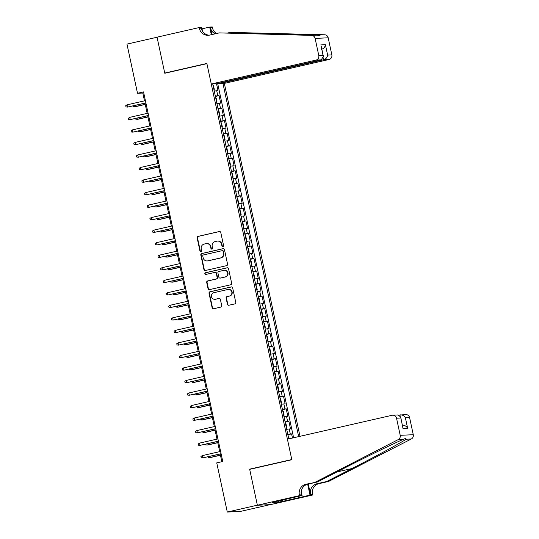 <?xml version="1.0" encoding="UTF-8"?>
<svg xmlns="http://www.w3.org/2000/svg" width="539" height="539" viewBox="0 0 539 539"><rect width="100%" height="100%" fill="white"/><g stroke="black" fill="none" stroke-linecap="round" stroke-linejoin="round"><path stroke-width="0.81" d="M222.93 246.599A0.883 0.849 -92.7 0 0 223.577 245.548L220.774 232.477A1.26 1.213 -92.7 0 0 219.326 231.521L198.062 236.372A1.26 1.213 -92.7 0 0 197.146 237.874L199.949 250.938A0.883 0.849 -92.7 0 0 200.959 251.612A0.883 0.849 -92.7 0 0 201.599 250.561L201.236 248.87A4.029 3.874 -92.7 0 1 204.173 244.073L205.945 243.668A4.029 3.874 -92.7 0 1 210.574 246.741L210.931 248.432A0.883 0.849 -92.7 0 0 211.948 249.106A0.883 0.849 -92.7 0 0 212.588 248.055L212.225 246.363A4.029 3.874 -92.7 0 1 215.162 241.566L216.934 241.162A4.029 3.874 -92.7 0 1 221.556 244.234L221.92 245.925A0.883 0.849 -92.7 0 0 222.93 246.599M227.431 304.292A1.26 1.213 -92.7 0 0 228.88 305.256L234.842 303.895A1.26 1.213 -92.7 0 0 235.759 302.392L232.653 287.88A1.26 1.213 -92.7 0 0 231.204 286.923L209.941 291.774A1.26 1.213 -92.7 0 0 209.024 293.277L212.137 307.789A1.26 1.213 -92.7 0 0 213.579 308.746L220.788 307.102A1.26 1.213 -92.7 0 0 221.704 305.6L220.37 299.394A1.26 1.213 -92.7 0 0 218.928 298.431L215.351 299.246A3.369 3.241 -92.7 0 1 211.436 296.396A3.369 3.241 -92.7 0 1 213.943 292.67L227.943 289.47A3.369 3.241 -92.7 0 1 231.858 292.327A3.369 3.241 -92.7 0 1 229.351 296.052L227.02 296.585A1.26 1.213 -92.7 0 0 226.104 298.08L227.431 304.292L227.788 304.279A1.26 1.213 -92.7 0 0 228.846 305.263M250.736 469.112L249.651 469.159L257.373 505.184L227.29 512.05L240.354 511.437L270.093 504.652M249.651 469.159L291.781 459.545L206.902 63.642L164.779 73.257L157.058 37.238L126.968 44.11L137.512 93.281L142.808 93.038L144.486 100.854M227.29 512.05L216.745 462.873L222.762 461.499L143.529 91.906L137.512 93.281M226.643 265.646A1.26 1.213 -92.7 0 0 227.559 264.144L224.453 249.638A1.26 1.213 -92.7 0 0 223.005 248.674L201.741 253.532A1.26 1.213 -92.7 0 0 200.825 255.028L203.937 269.54A1.26 1.213 -92.7 0 0 205.379 270.504L226.643 265.646M228.549 268.759L231.662 283.271A1.26 1.213 -92.7 0 1 230.746 284.767L209.482 289.625A1.26 1.213 -92.7 0 1 208.034 288.661L206.7 282.456A1.26 1.213 -92.7 0 1 207.623 280.954L216.247 278.986A1.26 1.213 -92.7 0 0 217.163 277.484L216.28 273.367A1.26 1.213 -92.7 0 0 214.832 272.404L205.858 274.452A0.883 0.849 -92.7 0 1 204.833 273.711A0.883 0.849 -92.7 0 1 205.487 272.734L227.108 267.795A1.26 1.213 -92.7 0 1 228.549 268.759M292.475 438.032L291.592 433.902L287.853 434.751M287.765 434.353L290.299 433.956L289.227 428.95L290.514 428.889L288.904 421.37L285.165 422.226M285.084 421.821L287.617 421.431L286.539 416.418L287.826 416.357L286.216 408.838L282.483 409.694M282.396 409.296L284.929 408.899L283.858 403.893L285.144 403.832L283.534 396.313L279.795 397.169M279.707 396.765L282.241 396.374L281.169 391.361L282.456 391.301L280.846 383.781L277.107 384.637M277.026 384.24L279.559 383.842L278.481 378.836L279.775 378.776L278.158 371.256L274.425 372.105M274.338 371.708L276.871 371.317L275.8 366.304L277.086 366.244L275.476 358.725L271.737 359.58M271.649 359.176L274.183 358.785L273.111 353.773L274.398 353.719L272.788 346.2L269.055 347.049M268.968 346.651L271.501 346.26L270.423 341.248L271.717 341.187L270.1 333.668L266.367 334.524M266.279 334.119L268.813 333.729L267.742 328.716L269.028 328.655L267.418 321.143L263.679 321.992M263.591 321.594L266.125 321.204L265.053 316.191L266.34 316.13L264.73 308.611L260.997 309.467M260.91 309.063L263.443 308.672L262.365 303.659L263.659 303.598L262.042 296.086L258.309 296.935M258.221 296.538L260.755 296.147L259.683 291.134L260.97 291.073L259.36 283.554L255.621 284.41M255.54 284.006L258.066 283.615L256.995 278.602L258.282 278.542L256.672 271.029L252.939 271.878M252.852 271.481L255.385 271.09L254.307 266.077L255.601 266.017L253.99 258.498L250.251 259.353M250.163 258.949L252.697 258.558L251.625 253.546L252.912 253.485L251.302 245.973L247.563 246.822M247.482 246.424L250.015 246.033L248.937 241.021L250.224 240.96L248.614 233.441L244.881 234.297M244.794 233.892L247.327 233.502L246.249 228.489L247.542 228.428L245.932 220.916L242.193 221.765M242.105 221.367L244.639 220.97L243.567 215.964L244.854 215.903L243.244 208.384L239.505 209.24M239.424 208.836L241.957 208.445L240.879 203.432L242.166 203.371L240.556 195.852L236.823 196.708M236.736 196.311L239.269 195.913L238.191 190.907L239.484 190.846L237.874 183.327L234.135 184.183M234.047 183.779L236.581 183.388L235.509 178.375L236.796 178.315L235.186 170.796L231.447 171.651M231.366 171.254L233.899 170.856L232.821 165.85L234.115 165.79L232.498 158.271L228.765 159.126M228.677 158.722L231.211 158.331L230.14 153.319L231.426 153.258L229.816 145.739L226.077 146.595M225.989 146.19L228.523 145.799L227.451 140.794L228.738 140.733L227.128 133.214L223.395 134.063M223.308 133.665L225.841 133.274L224.763 128.262L226.057 128.201L224.44 120.682L220.707 121.538M220.619 121.134L223.153 120.743L222.081 115.73L223.368 115.676L221.758 108.157L218.019 109.006M217.931 108.608L220.464 108.218L219.393 103.205L220.68 103.144L219.07 95.625L215.25 96.077M215.337 96.481L219.07 95.625M299.994 436.314L224.339 83.39L329.046 59.485L323.764 59.735L323.366 57.868M298.667 436.617L222.957 83.457M212.73 83.936L288.742 438.881M216.523 83.754L217.999 90.613L214.172 91.071M220.464 108.218L221.758 108.157M223.153 120.743L224.44 120.682M225.841 133.274L227.128 133.214M228.523 145.799L229.816 145.739M231.211 158.331L232.498 158.271M233.899 170.856L235.186 170.796M236.581 183.388L237.874 183.327M239.269 195.913L240.556 195.852M241.957 208.445L243.244 208.384M244.639 220.97L245.932 220.916M247.327 233.502L248.614 233.441M250.015 246.033L251.302 245.973M252.697 258.558L253.99 258.498M255.385 271.09L256.672 271.029M258.066 283.615L259.36 283.554M260.755 296.147L262.042 296.086M263.443 308.672L264.73 308.611M266.125 321.204L267.418 321.143M268.813 333.729L270.1 333.668M271.501 346.26L272.788 346.2M274.183 358.785L275.476 358.725M276.871 371.317L278.158 371.256M279.559 383.842L280.846 383.781M282.241 396.374L283.534 396.313M284.929 408.899L286.216 408.838M287.617 421.431L288.904 421.37M290.299 433.956L291.592 433.902M293.614 437.769L217.668 83.498M144.991 103.218L147.167 113.379M147.679 115.744L149.855 125.91M150.361 128.275L152.544 138.435M153.049 140.8L155.225 150.967M155.737 153.332L157.914 163.492M158.419 165.857L160.602 176.024M161.107 178.389L163.283 188.549M163.795 190.914L165.972 201.081M166.477 203.446L168.66 213.606M169.165 215.977L171.341 226.137M171.853 228.502L174.03 238.669M174.535 241.034L176.718 251.194M177.223 253.559L179.399 263.726M179.905 266.091L182.088 276.251M182.593 278.616L184.769 288.783M185.281 291.148L187.457 301.308M187.963 303.673L190.146 313.839M190.651 316.204L192.827 326.364M193.339 328.729L195.516 338.896M196.021 341.261L198.204 351.421M198.709 353.786L200.885 363.953M201.397 366.318L203.574 376.478M204.079 378.843L206.262 389.01M206.767 391.375L208.943 401.535M209.455 403.9L211.632 414.067M212.137 416.431L214.32 426.592M214.825 428.956L217.001 439.123M217.513 441.488L219.69 451.648M220.195 454.02L221.846 461.714M143.724 92.829L142.808 93.038M219.393 103.205L216.86 103.596M222.081 115.73L219.548 116.128M224.763 128.262L222.23 128.653M227.451 140.794L224.918 141.184M230.14 153.319L227.606 153.709M232.821 165.85L230.288 166.241M235.509 178.375L232.976 178.766M238.191 190.907L235.664 191.298M240.879 203.432L238.346 203.823M243.567 215.964L241.034 216.355M246.249 228.489L243.716 228.88M248.937 241.021L246.404 241.411M251.625 253.546L249.092 253.936M254.307 266.077L251.774 266.468M256.995 278.602L254.462 278.993M259.683 291.134L257.15 291.525M262.365 303.659L259.832 304.057M265.053 316.191L262.52 316.582M267.742 328.716L265.208 329.113M270.423 341.248L267.89 341.638M273.111 353.773L270.578 354.17M275.8 366.304L273.266 366.695M278.481 378.836L275.948 379.227M281.169 391.361L278.636 391.752M283.858 403.893L281.324 404.284M286.539 416.418L284.006 416.809M289.227 428.95L286.694 429.34M222.964 246.586A0.883 0.849 -92.7 0 1 222.277 245.905L221.913 244.214A4.029 3.874 -92.7 0 0 217.945 241.054L217.588 241.074M206.605 243.581L206.956 243.561A4.029 3.874 -92.7 0 1 210.924 246.727L211.288 248.418A0.883 0.849 -92.7 0 0 211.975 249.099M219.71 231.5A1.26 1.213 -92.7 0 0 219.683 231.5L198.419 236.358A1.26 1.213 -92.7 0 0 197.496 237.861L200.299 250.925A0.883 0.849 -92.7 0 0 200.993 251.605M223.389 248.654A1.26 1.213 -92.7 0 0 223.362 248.661L202.098 253.512A1.26 1.213 -92.7 0 0 201.175 255.014L204.288 269.527A1.26 1.213 -92.7 0 0 205.352 270.504M223.085 251.363A0.883 0.849 -92.7 0 0 222.075 250.696L203.412 254.954A0.883 0.849 -92.7 0 0 202.765 256.005L203.149 257.79A4.029 3.874 -92.7 0 0 207.771 260.863L220.532 257.945A4.029 3.874 -92.7 0 0 223.469 253.148L223.085 251.363L223.442 251.349A0.883 0.849 -92.7 0 0 222.573 250.655L222.216 250.675M207.117 260.95L207.475 260.93A4.029 3.874 -92.7 0 0 208.128 260.842L207.771 260.863M223.442 251.349L223.82 253.135A4.029 3.874 -92.7 0 1 220.889 257.932L208.128 260.842M215.041 272.377L215.391 272.363A1.26 1.213 -92.7 0 1 216.631 273.347L217.513 277.47A1.26 1.213 -92.7 0 1 216.597 278.966L207.973 280.94A1.26 1.213 -92.7 0 0 207.057 282.436L208.391 288.648A1.26 1.213 -92.7 0 0 209.449 289.632M227.485 267.775A1.26 1.213 -92.7 0 0 227.458 267.782L205.837 272.714A0.883 0.849 -92.7 0 0 205.891 274.445M225.194 276.945A3.369 3.241 -92.7 0 0 224.332 270.288A3.369 3.241 -92.7 0 0 223.786 270.362L218.854 271.488A1.26 1.213 -92.7 0 0 217.931 272.99L218.814 277.107A1.26 1.213 -92.7 0 0 220.262 278.07L225.545 276.925A3.369 3.241 -92.7 0 0 224.682 270.275L224.332 270.288M220.053 278.097L220.411 278.077A1.26 1.213 -92.7 0 0 220.613 278.05L220.262 278.07M225.545 276.925L220.613 278.05M228.489 289.396L228.846 289.382A3.369 3.241 -92.7 0 1 229.708 296.032L227.37 296.565A1.26 1.213 -92.7 0 0 226.454 298.067L227.788 304.279M214.805 299.32L215.155 299.307A3.369 3.241 -92.7 0 0 215.708 299.233L215.351 299.246M219.306 298.411A1.26 1.213 -92.7 0 0 219.279 298.417L215.708 299.233M231.588 286.896A1.26 1.213 -92.7 0 0 231.561 286.903L210.291 291.761A1.26 1.213 -92.7 0 0 209.375 293.256L212.487 307.769A1.26 1.213 -92.7 0 0 213.552 308.753M213.99 90.202L214.286 89.326L213.478 85.566L212.817 84.744M134.352 105.644L134.588 106.756L135.228 106.729L145.254 104.438M132.924 105.974L133.059 106.607L134.588 106.756L145.227 104.33M127.042 104.835L125.728 105.684L125.998 106.938L127.527 107.086L127.042 104.835L145.402 100.645M145.887 102.895L127.527 107.086L145.907 103.01M218.962 83.201L219.056 83.639L323.764 59.735C325.96 58.994 327.247 57.451 327.631 55.099L331.849 54.904L328.184 37.804L315.113 38.41A3.847 3.699 -92.7 0 0 311.589 35.392L219.252 32.899L209.624 35.096A8.981 8.631 87.3 0 1 208.162 35.298A8.981 8.631 87.3 0 1 199.315 28.25L199.167 27.563L157.044 37.178L164.739 73.068L165.823 73.021M219.056 83.639L224.339 83.39M219.252 32.899L316.757 35.15C319.849 35.614 320.759 35.567 319.486 35.022L230.382 32.38L227.727 32.987M230.382 32.38L324.653 34.779A3.847 3.699 87.3 0 1 328.184 37.804M164.739 73.068L206.861 63.454L211.268 84.003L315.975 60.099A3.847 3.699 -92.7 0 0 318.785 55.517L315.113 38.41M202.024 28.816L209.678 27.071L212.238 26.95L212.386 27.637A8.981 8.631 87.3 0 0 216.557 33.512M199.167 27.563L201.727 27.442L202.549 31.282M211.268 84.003L216.55 83.754L321.257 59.849L315.975 60.099M211.915 34.57L210.453 27.732L212.386 27.637M211.315 34.712L209.678 27.071M331.849 54.904A3.847 3.699 87.3 0 1 329.046 59.485M319.897 35.473L319.486 35.022L324.653 34.779M209.125 35.197A8.981 8.631 87.3 0 1 201.249 28.156L199.315 28.25M215.074 33.849A8.981 8.631 87.3 0 1 210.453 27.732M318.785 55.517L323.002 55.315L323.373 56.359L321.257 59.849M323.002 55.315L321.143 45.956L323.373 56.359M320.772 44.919L325.401 44.703C325.017 47.055 323.73 48.598 321.534 49.332M287.415 439.184L392.123 415.279A3.847 3.699 -92.7 0 1 396.536 418.217L400.207 435.317L413.272 434.71A3.847 3.699 87.3 0 1 411.311 438.982L328.608 481.435L318.98 483.638A8.981 8.631 -92.7 0 0 312.431 494.33L312.58 495.018L270.457 504.632L257.386 505.245L249.692 469.348L291.815 459.733L287.415 439.184M328.608 481.435L326.674 481.529L352.034 468.512C376.363 456.061 401.912 442.236 406.143 439.224L405.793 438.268L403.408 439.352C395.579 442.532 366.978 456.499 342.831 468.937L317.471 481.954L307.843 484.157A8.981 8.631 -92.7 0 0 301.301 494.849L299.367 494.937L299.516 495.631L257.386 505.245M317.471 481.954L305.909 484.244A8.981 8.631 -92.7 0 0 299.367 494.937M308.281 484.056L310.498 494.418A8.981 8.631 -92.7 0 1 317.047 483.726L326.674 481.529M399.096 415.104L405.813 414.585A3.847 3.699 87.3 0 1 409.606 417.604L413.272 434.71M403.408 439.352L398.24 439.595L315.537 482.048M282.766 499.916L283.063 501.29L282.497 501.317L282.22 500.037M275.658 501.539L272.067 502.463L278.885 502.139L282.497 501.317M275.678 501.634L302.076 495.509L299.516 495.631M312.58 495.018L310.019 495.139L307.675 484.197M283.063 501.29L310.019 495.139M301.207 491.453L302.076 495.509M398.24 439.595A3.847 3.699 -92.7 0 0 400.207 435.317M278.885 502.139L278.609 500.866M409.606 417.604L405.389 417.806C404.034 415.616 402.209 414.659 399.911 414.922L400.093 415.785M405.389 417.806L407.612 428.202C406.258 426.019 404.432 425.055 402.141 425.318M407.612 428.202L402.99 428.417L400.693 417.018L398.011 414.949L392.749 415.198M402.99 428.417L400.693 417.018M216.671 102.727L216.974 101.858L216.166 98.098L215.506 97.269M137.041 118.176L137.277 119.287L137.91 119.26L147.942 116.97M135.612 118.499L135.747 119.139L137.277 119.287L147.915 116.855M219.36 115.258L219.656 114.383L218.854 110.63L218.187 109.801M139.722 130.701L139.965 131.812L140.598 131.785L150.624 129.495M138.294 131.031L138.429 131.664L139.965 131.812L150.603 129.387M222.048 127.783L222.344 126.914L221.536 123.155L220.875 122.326M142.411 143.233L142.646 144.344L143.286 144.317L153.312 142.026M140.982 143.556L141.117 144.196L142.646 144.344L153.285 141.919M224.729 140.315L225.026 139.439L224.224 135.687L223.564 134.858M145.099 155.758L145.335 156.876L145.968 156.842L156 154.552M143.664 156.088L143.805 156.721L145.335 156.876L155.973 154.444M129.731 117.361L128.417 118.216L128.68 119.469L130.216 119.618L129.731 117.361L148.084 113.17M148.569 115.427L130.216 119.618L148.596 115.535M132.412 129.892L131.098 130.741L131.368 131.994L132.897 132.143L132.412 129.892L150.772 125.702M151.257 127.952L132.897 132.143L151.277 128.066M135.1 142.417L133.787 143.273L134.056 144.526L135.585 144.674L135.1 142.417L153.46 138.227M153.945 140.484L135.585 144.674L153.965 140.591M137.789 154.949L136.468 155.798L136.738 157.051L138.274 157.199L137.789 154.949L156.142 150.758M156.627 153.009L138.274 157.199L156.654 153.123M227.418 152.847L227.714 151.971L226.912 148.212L226.245 147.383M147.78 168.289L148.023 169.401L148.656 169.374L158.682 167.083M146.352 168.613L146.487 169.253L148.023 169.401L158.661 166.975M140.47 167.474L139.156 168.33L139.426 169.583L140.955 169.731L140.47 167.474L158.83 163.283M159.315 165.54L140.955 169.731L159.335 165.648M230.106 165.372L230.402 164.503L229.594 160.743L228.934 159.915M150.469 180.814L150.704 181.933L151.344 181.899L161.37 179.608M149.04 181.144L149.175 181.778L150.704 181.933L161.343 179.5M143.158 180.006L141.845 180.855L142.114 182.108L143.643 182.263L143.158 180.006L161.518 175.815M161.996 178.072L143.643 182.263L162.023 178.18M232.787 177.904L233.084 177.028L232.282 173.268L231.622 172.44M153.15 193.346L153.393 194.458L154.026 194.431L164.051 192.14M151.722 193.669L151.863 194.309L153.393 194.458L164.031 192.032M145.847 192.531L144.526 193.386L144.796 194.64L146.325 194.788L145.847 192.531L164.2 188.34M164.685 190.597L146.325 194.788L164.712 190.705M235.476 190.429L235.772 189.56L234.964 185.8L234.303 184.971M155.838 205.871L156.081 206.989L156.714 206.956L166.74 204.665M154.41 206.201L154.545 206.835L156.081 206.989L166.719 204.557M148.528 205.063L147.214 205.911L147.484 207.165L149.013 207.32L148.528 205.063L166.888 200.872M167.373 203.129L149.013 207.32L167.393 203.237M238.164 202.96L238.46 202.085L237.652 198.325L236.992 197.496M158.527 218.403L158.762 219.514L159.403 219.488L169.428 217.197M157.098 218.726L157.233 219.366L158.762 219.514L169.401 217.089M151.216 217.588L149.903 218.443L150.172 219.696L151.702 219.845L151.216 217.588L169.576 213.397M170.054 215.654L151.702 219.845L170.081 215.762M240.845 215.485L241.142 214.616L240.34 210.857L239.68 210.028M161.208 230.935L161.451 232.046L162.084 232.013L172.109 229.729M159.78 231.258L159.921 231.891L161.451 232.046L172.089 229.614M153.905 230.119L152.584 230.968L152.854 232.221L154.383 232.376L153.905 230.119L172.258 225.929M172.743 228.186L154.383 232.376L172.77 228.293M243.534 228.017L243.83 227.141L243.022 223.382L242.361 222.553M163.896 243.46L164.132 244.571L164.772 244.544L174.798 242.254M162.468 243.783L162.603 244.423L164.132 244.571L174.777 242.146M156.586 242.644L155.272 243.5L155.542 244.753L157.071 244.901L156.586 242.644L174.946 238.454M175.431 240.711L157.071 244.901L175.451 240.825M246.222 240.542L246.518 239.673L245.71 235.914L245.05 235.085M166.585 255.991L166.82 257.103L167.454 257.069L177.486 254.785M165.156 256.315L165.291 256.948L166.82 257.103L177.459 254.671M159.274 255.176L157.961 256.025L158.23 257.278L159.76 257.433L159.274 255.176L177.634 250.985M178.113 253.242L159.76 257.433L178.139 253.35M248.903 253.074L249.2 252.198L248.398 248.439L247.731 247.61M169.266 268.516L169.509 269.628L170.142 269.601L180.167 267.31M167.838 268.846L167.979 269.48L169.509 269.628L180.147 267.203M161.963 267.708L160.642 268.557L160.912 269.81L162.441 269.958L161.963 267.708L180.316 263.517M180.801 265.767L162.441 269.958L180.821 265.882M251.592 265.599L251.888 264.73L251.08 260.97L250.419 260.142M171.954 281.048L172.19 282.16L172.83 282.126L182.856 279.842M170.526 281.371L170.661 282.005L172.19 282.16L182.836 279.728M164.644 280.233L163.33 281.082L163.6 282.335L165.129 282.49L164.644 280.233L183.004 276.042M183.489 278.299L165.129 282.49L183.509 278.407M254.28 278.131L254.576 277.255L253.768 273.495L253.108 272.667M174.643 293.573L174.879 294.685L175.512 294.658L185.544 292.367M173.214 293.903L173.349 294.537L174.879 294.685L185.517 292.259M167.333 292.765L166.019 293.614L166.281 294.867L167.818 295.015L167.333 292.765L185.692 288.574M186.171 290.824L167.818 295.015L186.198 290.939M256.962 290.656L257.258 289.787L256.456 286.027L255.789 285.198M177.324 306.105L177.567 307.217L178.2 307.183L188.226 304.899M175.896 306.428L176.037 307.068L177.567 307.217L188.205 304.784M170.021 305.29L168.7 306.145L168.97 307.392L170.499 307.547L170.021 305.29L188.374 301.099M188.859 303.356L170.499 307.547L188.879 303.464M259.65 303.188L259.946 302.312L259.138 298.552L258.477 297.73M180.013 318.63L180.248 319.742L180.888 319.715L190.914 317.424M178.584 318.96L178.719 319.593L180.248 319.742L190.887 317.316M172.702 317.821L171.389 318.67L171.658 319.923L173.187 320.072L172.702 317.821L191.062 313.631M191.547 315.881L173.187 320.072L191.567 315.995M262.331 315.713L262.634 314.843L261.826 311.084L261.166 310.255M182.701 331.162L182.937 332.273L183.57 332.246L193.602 329.956M181.272 331.485L181.407 332.125L182.937 332.273L193.575 329.841M175.391 330.346L174.077 331.202L174.34 332.455L175.876 332.603L175.391 330.346L193.744 326.156M194.229 328.413L175.876 332.603L194.256 328.52M265.02 328.244L265.316 327.368L264.514 323.616L263.847 322.787M185.382 343.687L185.625 344.798L186.258 344.771L196.284 342.481M183.954 344.017L184.089 344.65L185.625 344.798L196.263 342.373M178.072 342.878L176.758 343.727L177.028 344.98L178.557 345.128L178.072 342.878L196.432 338.687M196.917 340.938L178.557 345.128L196.937 341.052M267.708 340.769L268.004 339.9L267.196 336.141L266.536 335.312M188.071 356.218L188.306 357.33L188.946 357.303L198.972 355.012M186.642 356.542L186.777 357.182L188.306 357.33L198.945 354.898M180.76 355.403L179.447 356.259L179.716 357.512L181.245 357.66L180.76 355.403L199.12 351.212M199.605 353.469L181.245 357.66L199.625 353.577M270.389 353.301L270.693 352.425L269.884 348.672L269.224 347.844M190.759 368.743L190.995 369.862L191.628 369.828L201.66 367.537M189.33 369.074L189.465 369.707L190.995 369.862L201.633 367.43M183.449 367.935L182.128 368.784L182.398 370.037L183.934 370.185L183.449 367.935L201.802 363.744M202.287 365.994L183.934 370.185L202.314 366.109M273.078 365.833L273.374 364.957L272.572 361.197L271.905 360.369M193.44 381.275L193.683 382.387L194.316 382.36L204.342 380.069M192.012 381.599L192.147 382.239L193.683 382.387L204.321 379.961M186.13 380.46L184.816 381.316L185.086 382.569L186.615 382.717L186.13 380.46L204.49 376.269M204.975 378.526L186.615 382.717L204.995 378.634M275.766 378.358L276.062 377.482L275.254 373.729L274.594 372.9M196.129 393.8L196.364 394.919L197.004 394.885L207.03 392.594M194.7 394.13L194.835 394.764L196.364 394.919L207.003 392.486M188.818 392.992L187.505 393.841L187.774 395.094L189.304 395.242L188.818 392.992L207.178 388.801M207.656 391.058L189.304 395.242L207.683 391.166M278.447 390.89L278.744 390.014L277.942 386.254L277.282 385.425M198.81 406.332L199.053 407.444L199.686 407.417L209.711 405.126M197.382 406.655L197.523 407.295L199.053 407.444L209.691 405.018M191.507 405.517L190.186 406.372L190.456 407.625L191.985 407.774L191.507 405.517L209.86 401.326M210.345 403.583L191.985 407.774L210.372 403.691M281.136 403.415L281.432 402.545L280.63 398.786L279.963 397.957M201.498 418.857L201.741 419.975L202.374 419.942L212.4 417.651M200.07 419.187L200.205 419.82L201.741 419.975L212.379 417.543M283.824 415.946L284.12 415.07L283.312 411.311L282.652 410.482M204.187 431.389L204.422 432.5L205.063 432.473L215.088 430.183M202.758 431.712L202.893 432.352L204.422 432.5L215.061 430.075M286.505 428.471L286.802 427.602L286 423.843L285.34 423.014M206.868 443.914L207.111 445.032L207.744 444.998L217.769 442.714M205.44 444.244L205.581 444.877L207.111 445.032L217.749 442.6M194.188 418.048L192.874 418.897L193.144 420.15L194.673 420.305L194.188 418.048L212.548 413.858M213.033 416.115L194.673 420.305L213.053 416.223M196.876 430.573L195.563 431.429L195.832 432.682L197.362 432.83L196.876 430.573L215.236 426.383M215.715 428.64L197.362 432.83L215.741 428.748M199.565 443.105L198.244 443.954L198.514 445.207L200.043 445.362L199.565 443.105L217.918 438.914M218.403 441.171L200.043 445.362L218.43 441.279M289.2 438.78L288.682 436.368L288.021 435.539M209.556 456.445L209.799 457.557L210.432 457.53L220.458 455.239M208.128 456.769L208.263 457.409L209.799 457.557L220.438 455.132M202.246 455.63L200.932 456.486L201.202 457.739L202.731 457.887L202.246 455.63L220.606 451.439M221.091 453.697L202.731 457.887L221.111 453.804M217.783 95.686L216.705 90.673M221.913 244.214L221.556 244.234M211.288 248.418L210.931 248.432M210.924 246.727L210.574 246.741M200.299 250.925L199.949 250.938M197.496 237.861L197.146 237.874M198.419 236.358L198.062 236.372M219.683 231.5L219.326 231.521M222.277 245.905L221.92 245.925M204.288 269.527L203.937 269.54M201.175 255.014L200.825 255.028M202.098 253.512L201.741 253.532M223.362 248.661L223.005 248.674M220.889 257.932L220.532 257.945M223.82 253.135L223.469 253.148M208.391 288.648L208.034 288.661M207.057 282.436L206.7 282.456M207.973 280.94L207.623 280.954M216.597 278.966L216.247 278.986M217.513 277.47L217.163 277.484M216.631 273.347L216.28 273.367M205.837 272.714L205.487 272.734M227.458 267.782L227.108 267.795M226.454 298.067L226.104 298.08M227.37 296.565L227.02 296.585M229.708 296.032L229.351 296.052M219.279 298.417L218.928 298.431M212.487 307.769L212.137 307.789M209.375 293.256L209.024 293.277M210.291 291.761L209.941 291.774M231.561 286.903L231.204 286.923M325.401 44.703L327.631 55.099M311.589 35.392L316.757 35.15M258.7 33.142L256.045 33.748M307.843 484.157L305.909 484.244M317.047 483.726L318.98 483.638M400.76 418.021L396.536 418.217M411.311 438.982L406.143 439.224M310.498 494.418L312.431 494.33M352.034 468.512L336.969 471.948"/></g></svg>
